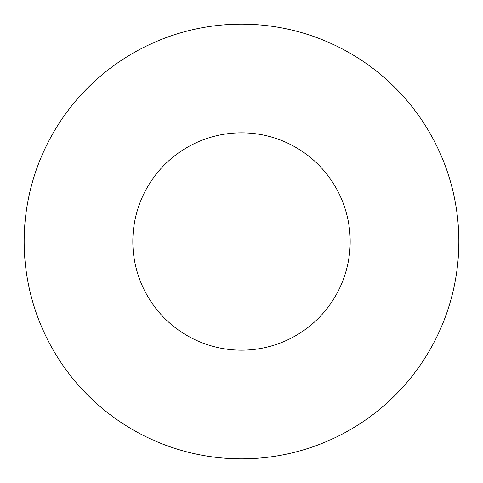 <?xml version="1.0" encoding="UTF-8"?>
<svg xmlns="http://www.w3.org/2000/svg" width="483" height="483" viewBox="0 0 483 483"><rect width="100%" height="100%" fill="white"/><g stroke="black" fill="none" stroke-linecap="round" stroke-linejoin="round"><path stroke-width="0.72" d="M350.175 241.5A108.675 108.675 0 0 0 241.5 132.825A108.675 108.675 0 0 0 132.825 241.5A108.675 108.675 0 0 0 241.5 350.175A108.675 108.675 0 0 0 350.175 241.5M458.85 241.5A217.35 217.35 0 0 0 241.5 24.15A217.35 217.35 0 0 0 24.15 241.5A217.35 217.35 0 0 0 241.5 458.85A217.35 217.35 0 0 0 458.85 241.5"/></g></svg>
